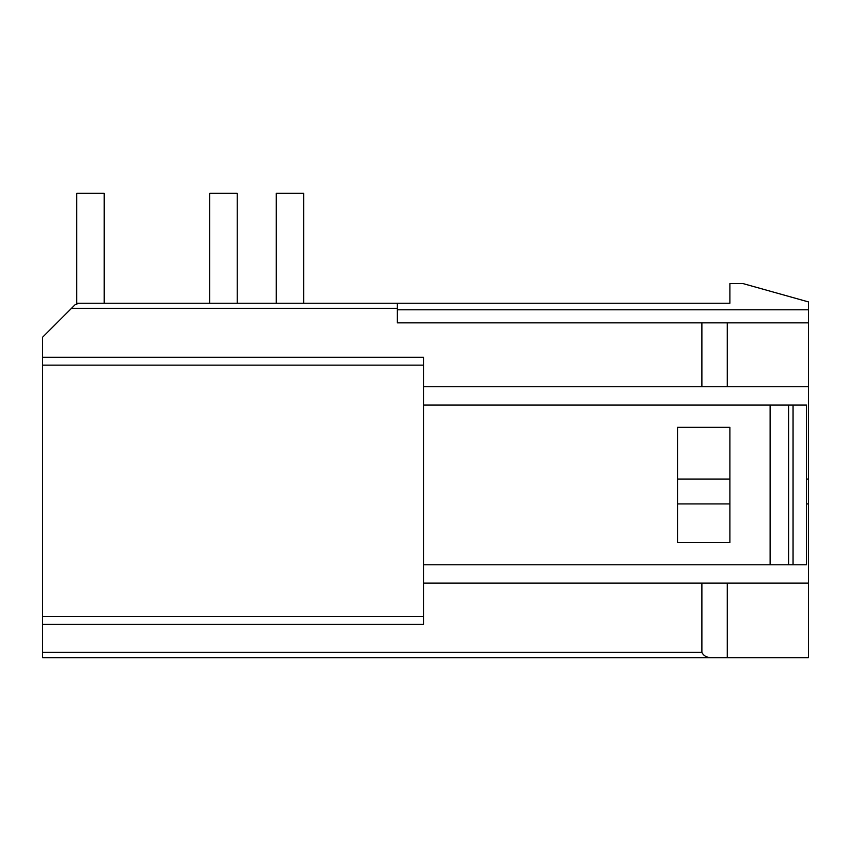 <?xml version="1.0" encoding="UTF-8"?>
<svg xmlns="http://www.w3.org/2000/svg" width="851" height="851" viewBox="0 0 851 851"><rect width="100%" height="100%" fill="white"/><g stroke="black" fill="none" stroke-linecap="round" stroke-linejoin="round"><path stroke-width="1.28" d="M808.45 301.914L808.45 583.126L701.884 583.126L701.884 652.387L42.55 652.387L42.55 337.262L75.058 304.754L78.76 303.222L729.892 303.222L729.892 283.574L742.987 283.574L808.45 301.914M727.275 583.126L727.275 657.759L808.45 657.759L808.45 583.126M397.353 303.222L397.353 322.859L808.45 322.859M808.45 386.748L727.275 386.748L727.275 322.859M423.532 386.748L727.275 386.748M701.884 322.859L701.884 386.748M423.532 583.126L701.884 583.126M42.55 624.368L423.532 624.368L423.532 357.292L42.55 357.292M727.275 657.759L42.55 657.759L42.55 652.387M701.884 652.387C703.766 656.206 707.532 657.951 713.17 657.632L42.55 657.632M677.524 542.544L677.524 427.33L729.892 427.33L729.892 542.544L677.524 542.544M423.532 564.798L770.112 564.798L770.112 405.076L423.532 405.076M770.112 564.798L806.471 564.798L806.471 405.076L770.112 405.076M808.45 479.049L806.471 479.049M729.892 479.049L677.524 479.049M808.45 503.92L806.471 503.92M729.892 503.92L677.524 503.92M104.216 303.222L104.216 193.241L76.718 193.241L76.718 303.222L78.76 303.222M303.743 303.222L303.743 193.241L276.245 193.241L276.245 303.222M209.74 303.222L209.74 193.241L237.238 193.241L237.238 303.222M808.45 309.764L397.353 309.764M397.353 308.328L71.484 308.328M423.532 616.518L42.55 616.518M423.532 365.143L42.55 365.143M793.058 564.798L793.058 405.076M788.622 564.798L788.622 405.076"/></g></svg>
